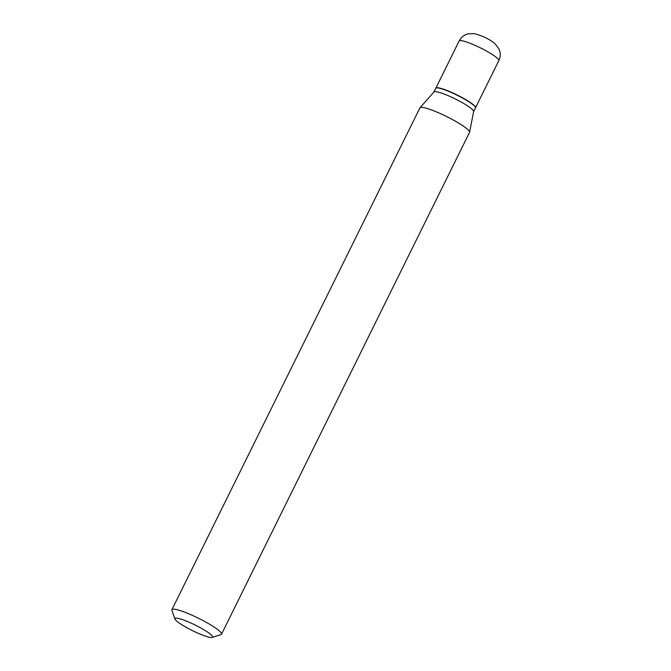 <?xml version="1.0" encoding="UTF-8"?>
<svg xmlns="http://www.w3.org/2000/svg" width="671" height="671" viewBox="0 0 671 671"><rect width="100%" height="100%" fill="white"/><g stroke="black" fill="none" stroke-linecap="round" stroke-linejoin="round"><path stroke-width="1.01" d="M475.487 107.821A22.135 3.271 -153.7 0 0 475.546 107.721A22.135 3.271 -153.7 0 0 473.969 105.263A22.135 3.271 -153.7 0 0 452.397 92.741A22.135 3.271 -153.7 0 0 435.856 88.111A22.135 3.271 -153.7 0 0 435.823 88.211M473.634 111.587L475.445 107.922A22.135 3.271 -153.7 0 0 475.445 107.368A22.135 3.271 -153.7 0 0 473.877 105.456A22.135 3.271 -153.7 0 0 453.772 93.613A22.135 3.271 -153.7 0 0 436.2 87.976A22.135 3.271 -153.7 0 0 435.764 88.304L433.944 91.977M212.237 637.45L220.969 634.607A27.67 4.093 -153.7 0 0 221.522 634.196L469.515 132.413A27.67 4.093 -153.7 0 0 469.566 132.254L473.651 111.529A22.135 3.271 -153.7 0 0 472.032 109.188A22.135 3.271 -153.7 0 0 450.845 96.842A22.135 3.271 -153.7 0 0 433.994 91.927L419.996 107.754A27.67 4.093 -153.7 0 0 419.903 107.897L171.91 609.671A27.67 4.093 -153.7 0 0 171.919 610.358L174.963 619.023A21.027 3.112 -153.7 0 0 176.448 620.843A21.027 3.112 -153.7 0 0 195.546 632.099A21.027 3.112 -153.7 0 0 212.237 637.45A21.027 3.112 -153.7 0 0 211.164 634.8A21.027 3.112 -153.7 0 0 189.272 622.285A21.027 3.112 -153.7 0 0 174.963 619.023M475.445 107.368L475.345 107.083A21.917 3.238 -153.7 0 0 473.793 105.188A21.917 3.238 -153.7 0 0 453.89 93.462A21.917 3.238 -153.7 0 0 436.494 87.884L436.2 87.976M221.522 634.196A27.67 4.093 -153.7 0 0 219.56 631.117A27.67 4.093 -153.7 0 0 192.577 615.458A27.67 4.093 -153.7 0 0 171.91 609.671M469.566 132.254A27.67 4.093 -153.7 0 0 467.553 129.335A27.67 4.093 -153.7 0 0 441.065 113.902A27.67 4.093 -153.7 0 0 419.996 107.754M459.14 41.006C461.061 37.324 464.022 34.942 468.031 33.869L473.919 33.617C482.273 35.588 489.369 39.019 495.206 43.909L499.09 49.201C500.675 53.043 500.591 56.85 498.821 60.625A22.135 3.271 -153.7 0 0 497.253 58.159A22.135 3.271 -153.7 0 0 475.672 45.636A22.135 3.271 -153.7 0 0 459.14 41.006L435.856 88.111M498.821 60.625L475.546 107.721"/></g></svg>
